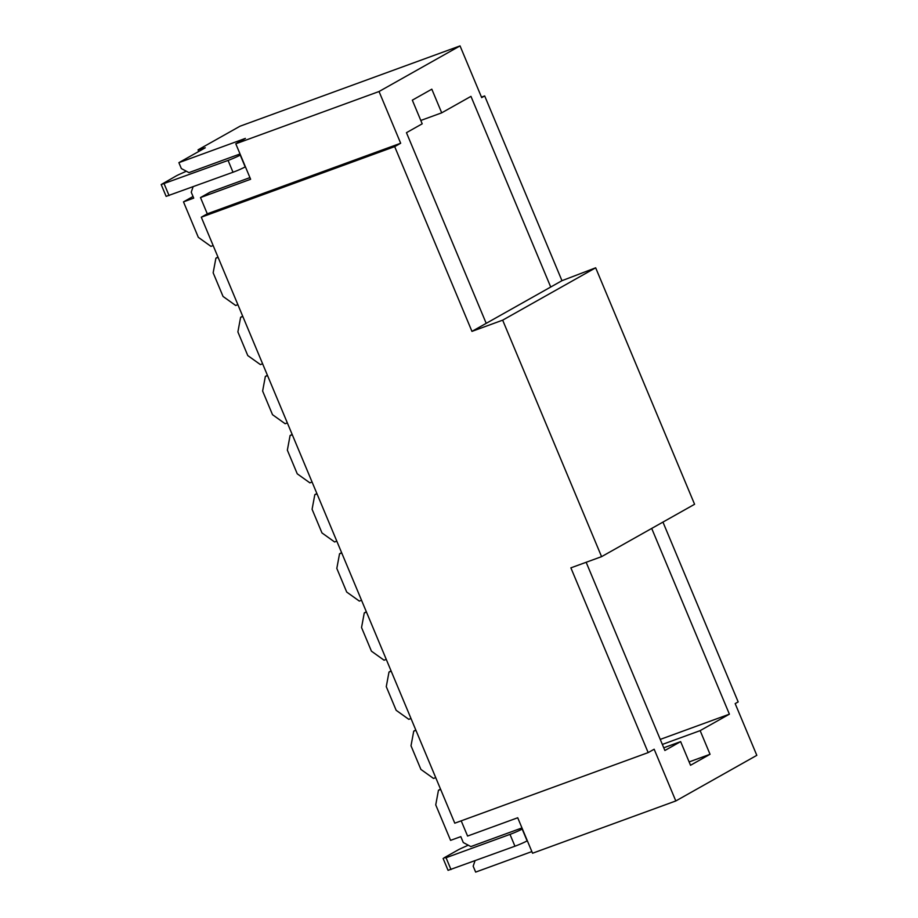 <?xml version="1.0" encoding="UTF-8"?>
<svg xmlns="http://www.w3.org/2000/svg" width="918" height="918" viewBox="0 0 918 918"><rect width="100%" height="100%" fill="white"/><g stroke="black" fill="none" stroke-linecap="round" stroke-linejoin="round"><path stroke-width="1.38" d="M481.468 97.113L484.681 95.942L561.965 280.69L595.667 267.804L694.582 504.28L601.577 556.652L502.662 320.164L471.955 331.375L486.207 323.343L406.456 132.685L422.211 123.815L412.32 100.165L431.816 89.184L441.707 112.834L420.8 120.465M441.707 112.834L470.957 96.367L550.72 287.024L561.965 280.69M471.955 331.375L394.683 146.616L201.294 217.199L207.284 213.814L400.673 143.242L394.683 146.616M484.681 95.942L481.686 97.629L460.044 45.9L379.042 91.513L400.673 143.242M662.945 522.09L738.175 701.926L735.169 703.613L756.811 755.342L675.809 800.955L532.555 853.235L517.718 817.766L467.583 836.057L461.203 820.83M201.294 217.199L454.777 823.182L648.165 752.599L654.167 749.226L675.809 800.955M648.165 752.599L570.881 567.852L601.577 556.652M651.7 528.424L729.397 714.17L700.147 730.636L710.039 754.286L690.531 765.268L680.64 741.618L664.884 750.488L586.154 562.275M502.662 320.164L595.667 267.804M486.207 323.343L550.72 287.024M460.044 45.9L240.057 126.191L198.047 149.841L198.736 151.481M218.094 257.373L215.891 258.188L217.945 257.029M213.148 245.554L210.945 246.357L198.322 237.337L183.485 201.868L193.032 196.486M237.877 304.673L235.674 305.476L223.051 296.457L213.16 272.807L215.891 258.188M262.617 363.792L260.402 364.595L247.78 355.576L237.888 331.926L240.619 317.307L242.685 316.148M242.822 316.503L240.619 317.307M249.937 177.61L210.084 192.16L200.491 197.565L207.284 213.814M415.946 730.338L413.731 731.141L415.797 729.982M411 718.519L408.785 719.322L396.163 710.303L386.271 686.653L389.002 672.022L391.068 670.863M435.729 777.638L433.514 778.441L420.903 769.422L411.012 745.772L413.731 731.141M440.674 789.457L438.46 790.26L440.525 789.101M521.975 827.933L470.865 846.58L463.28 842.54L460.813 836.631L450.577 840.36L435.74 804.891L438.46 790.26M522.388 828.931L522.17 829.057A9.639 0.711 157.3 0 1 509.995 834.382L446.045 857.722L443.933 857.905L457.967 849.999A9.639 0.711 157.3 0 1 463.395 847.383L468.249 845.191M379.042 91.513L235.788 143.793L250.625 179.262L200.491 197.565M193.078 186.813L191.242 192.218L193.721 198.127L183.485 201.868M245.404 166.778L245.186 166.904A9.639 0.711 157.3 0 1 233.011 172.24L166.135 196.372L161.189 184.541L176.038 176.026A9.639 0.711 157.3 0 1 181.466 173.422L186.32 171.218M240.046 153.96L188.947 172.618L181.351 168.568L178.884 162.658L245.393 138.388L235.788 143.793M178.884 162.658L205.276 147.787L198.047 149.841M240.459 154.958L240.241 155.085A9.639 0.711 157.3 0 1 228.066 160.421L161.189 184.541M200.514 150.483L200.17 149.657M531.866 851.583L475.65 872.1L473.172 866.19L475.008 860.786M527.334 840.75L527.116 840.877A9.639 0.711 157.3 0 1 514.941 846.212L448.064 870.344L443.119 858.514M391.206 671.219L389.002 672.022M386.26 659.399L384.057 660.203L371.434 651.172L361.543 627.533L364.274 612.903L366.328 611.744M366.477 612.099L364.274 612.903M361.531 600.28L359.328 601.083L346.706 592.053L336.814 568.414L339.545 553.784L341.599 552.625M341.748 552.98L339.545 553.784M336.803 541.15L334.6 541.964L321.977 532.933L312.086 509.283L314.817 494.664L316.871 493.505M317.02 493.861L314.817 494.664M312.074 482.03L309.871 482.845L297.248 473.814L287.357 450.164L290.077 435.545L292.142 434.386M287.345 422.911L285.131 423.714L272.52 414.695L262.628 391.045L265.348 376.426L267.413 375.267M292.291 434.742L290.077 435.545M267.563 375.623L265.348 376.426M662.36 744.429L700.147 730.636M680.64 741.618L663.76 747.78M729.397 714.17L660.249 739.403M710.039 754.286L689.131 761.917M240.241 155.085L245.186 166.904M233.011 172.24L228.066 160.421M164.115 183.761L169.061 195.58M446.045 857.722L450.99 869.553M514.941 846.212L509.995 834.382M522.17 829.057L527.116 840.877"/></g></svg>

